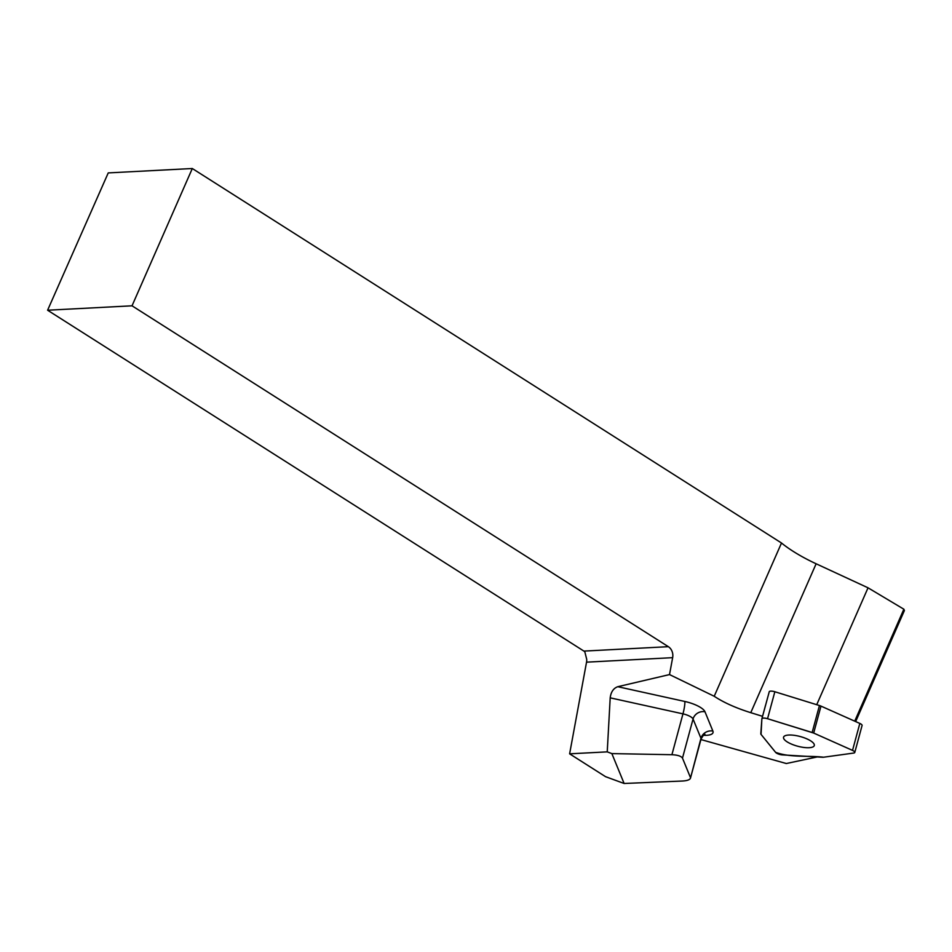 <?xml version="1.0" encoding="UTF-8"?>
<svg xmlns="http://www.w3.org/2000/svg" width="952" height="952" viewBox="0 0 952 952"><rect width="100%" height="100%" fill="white"/><g stroke="black" fill="none" stroke-linecap="round" stroke-linejoin="round"><path stroke-width="1.43" d="M812.151 732.493L767.55 718.701A4.903 1.535 -164.9 0 0 761.886 718.76A4.903 1.535 -164.9 0 0 761.874 718.843L760.803 733.802A4.903 1.535 -164.9 0 0 761.053 734.408L775.606 752.354A4.903 1.535 -164.9 0 0 782.389 754.888L822.302 757.245A4.903 1.535 -164.9 0 0 823.587 757.221L853.623 753.068A4.903 1.535 -164.9 0 0 854.789 752.425A4.903 1.535 -164.9 0 0 852.528 750.39L813.686 733.064A4.903 1.535 -164.9 0 0 812.151 732.493L819.446 705.539A4.903 1.535 15.1 0 1 820.981 706.11L859.823 723.437A4.903 1.535 15.1 0 1 862.084 725.472L854.789 752.425M814.174 744.286A15.922 4.998 -164.9 0 0 798.419 736.086A15.922 4.998 -164.9 0 0 783.556 737.217A15.922 4.998 -164.9 0 0 797.621 746.201A15.922 4.998 -164.9 0 0 814.293 745.535A15.922 4.998 -164.9 0 0 814.174 744.286M761.921 718.665L769.299 691.58A4.903 1.535 15.1 0 1 774.845 691.747L819.446 705.539M669.518 674.575L617.777 686.701C613.457 688.272 610.934 691.985 610.196 697.84L607.233 751.866L611.862 753.603L624.119 783.484L605.532 776.665L569.617 753.829L586.539 662.164A9.877 8.306 87 0 0 586.706 659.296L584.802 651.751L583.909 651.097L668.34 646.682A9.877 8.306 -93 0 1 672.647 657.665L669.518 674.575L714.214 696.269C723.651 702.528 735.837 708.002 750.771 712.679L762.54 716.321M192.304 168.516L132.03 305.806L47.6 310.221L108.242 172.907L192.304 168.516L781.497 542.997A62.999 17.517 -156.3 0 0 816.126 563.774L868.034 587.812L816.721 704.694M855.658 721.568L904.4 610.529L903.864 609.209L868.034 587.812M700.922 739.549L786.316 763.528L817.232 756.947M607.233 751.866L569.617 753.829M624.119 783.484L682.691 781.009C687.177 780.723 689.76 779.795 690.45 778.224L701.041 739.085A9.877 3.106 -164.9 0 0 700.969 738.312L690.45 778.224M903.864 609.209L854.717 721.152M781.497 542.997L714.214 696.269M132.03 305.806L668.34 646.682M47.6 310.221L583.909 651.097M690.39 777.403L682.477 758.113L693.056 719.022L700.969 738.312A9.877 9.127 157.7 0 1 712.881 731.065L704.98 711.775A9.877 9.127 -22.3 0 0 693.056 719.022A9.877 3.106 -164.9 0 0 682.965 713.857L671.91 754.71C677.645 754.984 681.168 756.126 682.477 758.113M611.862 753.603L671.91 754.71M775.606 752.342C790.481 757.828 808.141 755.352 823.587 757.221L853.611 753.068C855.443 752.592 855.074 751.699 852.504 750.378L813.686 733.064L767.574 718.712C764.277 717.844 762.373 717.891 761.862 718.855L761.053 734.408L775.606 752.342M820.981 706.11L813.686 733.064M852.528 750.39L859.823 723.437M774.845 691.747L767.55 718.701M610.196 697.84L682.965 713.857A9.877 1.404 102.4 0 0 684.786 701.457L617.777 686.701M684.786 701.457A19.766 6.212 15.1 0 1 704.98 711.775M712.881 731.065A19.766 6.212 15.1 0 1 703.385 735.301M750.771 712.679L816.126 563.774M672.647 657.665L586.539 662.164M765.539 705.23L761.886 718.76M703.004 734.527L704.956 734.337C704.444 733.825 703.135 735.408 701.041 739.085"/></g></svg>
